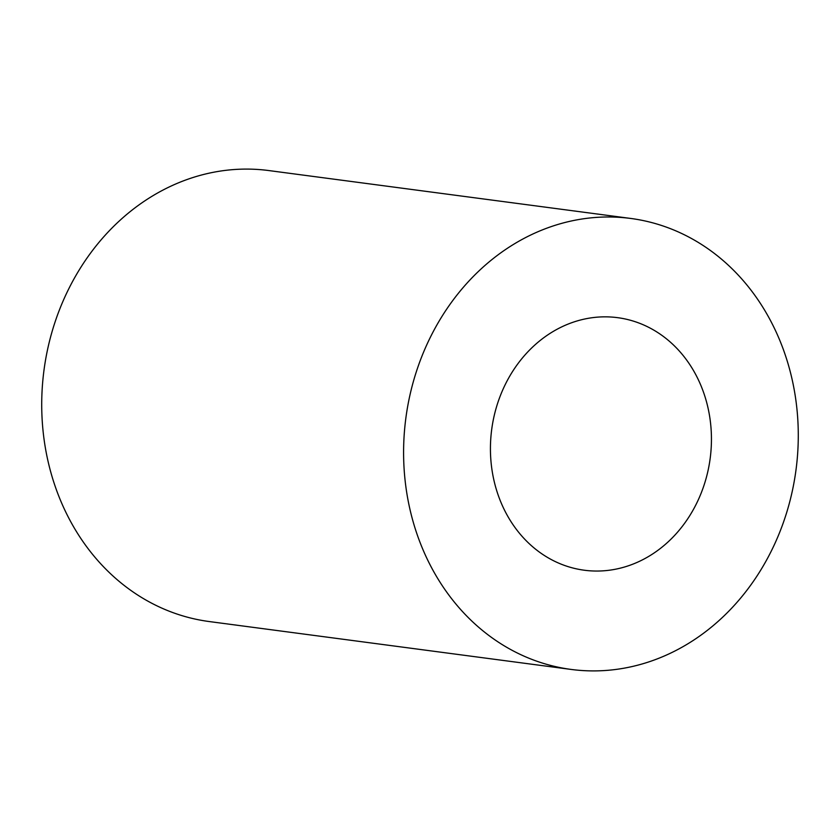 <?xml version="1.0" encoding="UTF-8"?>
<svg xmlns="http://www.w3.org/2000/svg" width="840" height="840" viewBox="0 0 840 840"><rect width="100%" height="100%" fill="white"/><g stroke="black" fill="none" stroke-linecap="round" stroke-linejoin="round"><path stroke-width="1.26" d="M615.352 317.394A127.376 110.198 97.5 0 0 491.526 430.815A127.376 110.198 97.5 0 0 584.22 570.213A127.376 110.198 97.5 0 0 586.52 570.497A127.376 110.198 97.5 0 0 710.346 457.076A127.376 110.198 97.5 0 0 617.642 317.667A127.376 110.198 97.5 0 0 615.352 317.394M630.777 218.453L268.905 170.572A227.451 196.781 97.5 0 0 264.81 170.079A227.451 196.781 97.5 0 0 43.68 372.603A227.451 196.781 97.5 0 0 209.223 621.548L571.095 669.428A227.451 196.781 97.5 0 0 575.19 669.921A227.451 196.781 97.5 0 0 796.32 467.397A227.451 196.781 97.5 0 0 630.777 218.453A227.451 196.781 97.5 0 0 626.682 217.97A227.451 196.781 97.5 0 0 405.552 420.494A227.451 196.781 97.5 0 0 571.095 669.428"/></g></svg>
